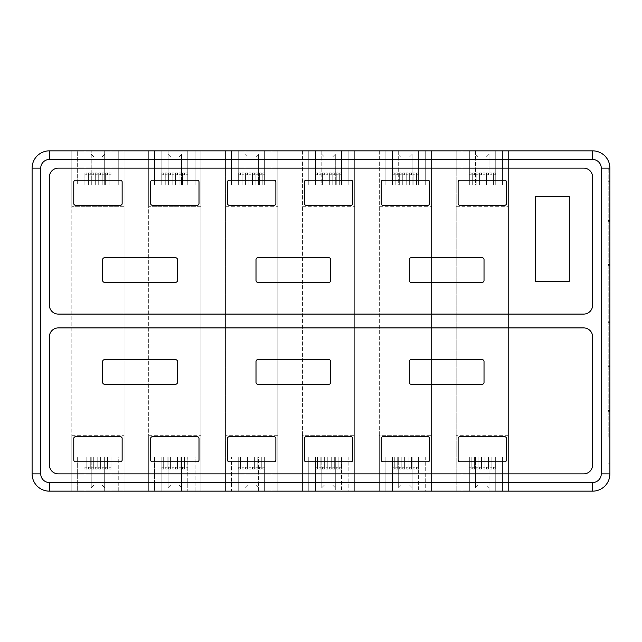 <?xml version="1.0" encoding="UTF-8"?>
<svg xmlns="http://www.w3.org/2000/svg" width="642" height="642" viewBox="0 0 642 642"><rect width="100%" height="100%" fill="white"/><g stroke="black" fill="none" stroke-linecap="round" stroke-linejoin="round"><path stroke-width="0.48" stroke-dasharray="3.21 2.41" d="M413.103 174.768L413.103 172.939L415.013 172.939L415.013 174.768L413.103 174.768L413.103 184.888L415.013 184.888L413.103 184.888L413.103 172.939M406.201 174.768L406.201 172.939L408.103 172.939L408.103 174.768L406.201 174.768L406.201 184.888L408.103 184.888L406.201 184.888L406.201 172.939M395.833 174.768L395.833 172.939L397.735 172.939L397.735 174.768L395.833 174.768L395.833 184.888L397.735 184.888L395.833 184.888L395.833 172.939M402.743 174.768L402.743 172.939L404.645 172.939L404.645 174.768L402.743 174.768L402.743 184.888L404.645 184.888L402.743 184.888L402.743 172.939M425.718 150.854L385.128 150.854L398.69 150.854L398.69 154.313L401.282 156.905L409.572 156.905L401.282 156.905L398.69 154.313L398.69 184.888L425.718 184.888L385.128 184.888L385.128 150.854L385.128 184.888L398.69 184.888L398.69 150.854L379.302 150.854L379.302 206.732L431.552 206.732L379.302 206.732L379.302 150.854L431.552 150.854L431.552 206.732L431.552 150.854L379.302 150.854L379.302 491.146L379.302 435.268L431.552 435.268L379.302 435.268L379.302 491.146L431.552 491.146L431.552 435.268L431.552 491.146L412.164 491.146L412.164 487.687L409.572 485.095L401.282 485.095L409.572 485.095L412.164 487.687L412.164 457.112L385.128 457.112L425.718 457.112L425.718 491.146L412.164 491.146L412.164 457.112L418.383 457.112L418.383 491.146L418.383 457.112L425.718 457.112L425.718 491.146L385.128 491.146L385.128 457.112L385.128 491.146L398.69 491.146L379.302 491.146L431.552 491.146L379.302 491.146L379.302 150.854L431.552 150.854L431.552 491.146L431.552 150.854L412.164 150.854L425.718 150.854L425.718 184.888L425.718 150.854M399.292 174.768L399.292 172.939L401.194 172.939L401.194 174.768L399.292 174.768L399.292 184.888L401.194 184.888L399.292 184.888L399.292 172.939M392.382 174.768L392.382 172.939L394.284 172.939L394.284 174.768L392.382 174.768L392.382 184.888L394.284 184.888L392.382 184.888L392.382 172.939M409.652 174.768L409.652 172.939L411.554 172.939L411.554 174.768L409.652 174.768L409.652 184.888L411.554 184.888L409.652 184.888L409.652 172.939M416.562 174.768L416.562 172.939L418.464 172.939L418.464 174.768L416.562 174.768L416.562 184.888L418.464 184.888L416.562 184.888L416.562 172.939M412.164 154.313L412.164 184.888L412.164 154.313L409.572 156.905L412.164 154.313M418.383 184.888L418.383 150.854L418.383 184.888M392.471 184.888L392.471 150.854L392.471 184.888M404.645 172.939L404.645 174.768M401.194 172.939L401.194 174.768M397.735 172.939L397.735 174.768M394.284 172.939L394.284 174.768M408.103 172.939L408.103 174.768M411.554 172.939L411.554 174.768M415.013 172.939L415.013 174.768M418.464 172.939L418.464 174.768M182.505 174.768L182.505 172.939L184.406 172.939L184.406 174.768L182.505 174.768L182.505 184.888L184.406 184.888L182.505 184.888L182.505 172.939M175.595 174.768L175.595 172.939L177.497 172.939L177.497 174.768L175.595 174.768L175.595 184.888L177.497 184.888L175.595 184.888L175.595 172.939M165.235 174.768L165.235 172.939L167.137 172.939L167.137 174.768L165.235 174.768L165.235 184.888L167.137 184.888L165.235 184.888L165.235 172.939M172.144 174.768L172.144 172.939L174.046 172.939L174.046 174.768L172.144 174.768L172.144 184.888L174.046 184.888L172.144 184.888L172.144 172.939M195.12 150.854L181.558 150.854L195.12 150.854L195.12 184.888L154.529 184.888L154.529 150.854L168.084 150.854L154.529 150.854L154.529 184.888L195.12 184.888L195.12 150.854M168.685 174.768L168.685 172.939L170.587 172.939L170.587 174.768L168.685 174.768L168.685 184.888L170.587 184.888L168.685 184.888L168.685 172.939M161.776 174.768L161.776 172.939L163.678 172.939L163.678 174.768L161.776 174.768L161.776 184.888L163.678 184.888L161.776 184.888L161.776 172.939M179.054 174.768L179.054 172.939L180.956 172.939L180.956 174.768L179.054 174.768L179.054 184.888L180.956 184.888L179.054 184.888L179.054 172.939M185.963 174.768L185.963 172.939L187.865 172.939L187.865 174.768L185.963 174.768L185.963 184.888L187.865 184.888L185.963 184.888L185.963 172.939M200.946 150.854L200.946 491.146L200.946 150.854L200.946 206.732L148.695 206.732L200.946 206.732L200.946 150.854L148.695 150.854L148.695 206.732L148.695 150.854L200.946 150.854L148.695 150.854L148.695 491.146L148.695 435.268L200.946 435.268L148.695 435.268L148.695 491.146L200.946 491.146L200.946 435.268L200.946 491.146L181.558 491.146L181.558 487.687L178.966 485.095L170.676 485.095L178.966 485.095L181.558 487.687L181.558 457.112L154.529 457.112L195.12 457.112L195.12 491.146L181.558 491.146L181.558 457.112L187.777 457.112L187.777 491.146L187.777 457.112L195.12 457.112L195.12 491.146L154.529 491.146L154.529 457.112L154.529 491.146L168.084 491.146L148.695 491.146L200.946 491.146L148.695 491.146L148.695 150.854M170.676 156.905L178.966 156.905L170.676 156.905L168.084 154.313L170.676 156.905M168.084 150.854L168.084 184.888L168.084 150.854M181.558 154.313L181.558 184.888L181.558 154.313L178.966 156.905L181.558 154.313M187.777 184.888L187.777 150.854L187.777 184.888M161.864 184.888L161.864 150.854L161.864 184.888M174.046 172.939L174.046 174.768M170.587 172.939L170.587 174.768M167.137 172.939L167.137 174.768M163.678 172.939L163.678 174.768M177.497 172.939L177.497 174.768M180.956 172.939L180.956 174.768M184.406 172.939L184.406 174.768M187.865 172.939L187.865 174.768M397.743 467.232L397.743 469.061L395.841 469.061L395.841 467.232L397.743 467.232L397.743 457.112L395.841 457.112L397.743 457.112L397.743 469.061M404.653 467.232L404.653 469.061L402.751 469.061L402.751 467.232L404.653 467.232L404.653 457.112L402.751 457.112L404.653 457.112L404.653 469.061M415.013 467.232L415.013 469.061L413.111 469.061L413.111 467.232L415.013 467.232L415.013 457.112L413.111 457.112L415.013 457.112L415.013 469.061M408.103 467.232L408.103 469.061L406.201 469.061L406.201 467.232L408.103 467.232L408.103 457.112L406.201 457.112L408.103 457.112L408.103 469.061M411.562 467.232L411.562 469.061L409.66 469.061L409.66 467.232L411.562 467.232L411.562 457.112L409.66 457.112L411.562 457.112L411.562 469.061M418.472 467.232L418.472 469.061L416.57 469.061L416.57 467.232L418.472 467.232L418.472 457.112L416.57 457.112L418.472 457.112L418.472 469.061M401.194 467.232L401.194 469.061L399.292 469.061L399.292 467.232L401.194 467.232L401.194 457.112L399.292 457.112L401.194 457.112L401.194 469.061M394.284 467.232L394.284 469.061L392.382 469.061L392.382 467.232L394.284 467.232L394.284 457.112L392.382 457.112L394.284 457.112L394.284 469.061M398.69 487.687L398.69 457.112L398.69 487.687L401.282 485.095L398.69 487.687M392.471 457.112L392.471 491.146L392.471 457.112M406.201 469.061L406.201 467.232M409.66 469.061L409.66 467.232M413.111 469.061L413.111 467.232M416.57 469.061L416.57 467.232M402.751 469.061L402.751 467.232M399.292 469.061L399.292 467.232M395.841 469.061L395.841 467.232M392.382 469.061L392.382 467.232M474.607 467.232L474.607 469.061L472.705 469.061L472.705 467.232L474.607 467.232L474.607 457.112L472.705 457.112L474.607 457.112L474.607 469.061M481.516 467.232L481.516 469.061L479.614 469.061L479.614 467.232L481.516 467.232L481.516 457.112L479.614 457.112L481.516 457.112L481.516 469.061M491.884 467.232L491.884 469.061L489.982 469.061L489.982 467.232L491.884 467.232L491.884 457.112L489.982 457.112L491.884 457.112L491.884 469.061M484.975 467.232L484.975 469.061L483.073 469.061L483.073 467.232L484.975 467.232L484.975 457.112L483.073 457.112L484.975 457.112L484.975 469.061M461.999 491.146L502.59 491.146L489.027 491.146L489.027 487.687L486.435 485.095L478.146 485.095L486.435 485.095L489.027 487.687L489.027 457.112L461.999 457.112L502.59 457.112L502.59 491.146L502.59 457.112L489.027 457.112L489.027 491.146L508.416 491.146L508.416 435.268L456.165 435.268L508.416 435.268L508.416 491.146L456.165 491.146L456.165 435.268L456.165 491.146L508.416 491.146L456.165 491.146L475.553 491.146L461.999 491.146L461.999 457.112L461.999 491.146M488.426 467.232L488.426 469.061L486.524 469.061L486.524 467.232L488.426 467.232L488.426 457.112L486.524 457.112L488.426 457.112L488.426 469.061M495.335 467.232L495.335 469.061L493.433 469.061L493.433 467.232L495.335 467.232L495.335 457.112L493.433 457.112L495.335 457.112L495.335 469.061M478.065 467.232L478.065 469.061L476.163 469.061L476.163 467.232L478.065 467.232L478.065 457.112L476.163 457.112L478.065 457.112L478.065 469.061M471.156 467.232L471.156 469.061L469.254 469.061L469.254 467.232L471.156 467.232L471.156 457.112L469.254 457.112L471.156 457.112L471.156 469.061M475.553 487.687L475.553 457.112L475.553 487.687L478.146 485.095L475.553 487.687M469.334 457.112L469.334 491.146L469.334 457.112M495.247 457.112L495.247 491.146L495.247 457.112M483.073 469.061L483.073 467.232M486.524 469.061L486.524 467.232M489.982 469.061L489.982 467.232M493.433 469.061L493.433 467.232M479.614 469.061L479.614 467.232M476.163 469.061L476.163 467.232M472.705 469.061L472.705 467.232M469.254 469.061L469.254 467.232M105.641 174.768L105.641 172.939L107.543 172.939L107.543 174.768L105.641 174.768L105.641 184.888L107.543 184.888L105.641 184.888L105.641 172.939M98.732 174.768L98.732 172.939L100.633 172.939L100.633 174.768L98.732 174.768L98.732 184.888L100.633 184.888L98.732 184.888L98.732 172.939M88.363 174.768L88.363 172.939L90.265 172.939L90.265 174.768L88.363 174.768L88.363 184.888L90.265 184.888L88.363 184.888L88.363 172.939M95.273 174.768L95.273 172.939L97.175 172.939L97.175 174.768L95.273 174.768L95.273 184.888L97.175 184.888L95.273 184.888L95.273 172.939M104.694 150.854L104.694 184.888L104.694 150.854L118.248 150.854L118.248 184.888L118.248 150.854L77.658 150.854L91.22 150.854L91.22 154.313L93.812 156.905L102.102 156.905L93.812 156.905L91.22 154.313L91.22 184.888L118.248 184.888L77.658 184.888L77.658 150.854L77.658 184.888L91.22 184.888L91.22 150.854M91.822 174.768L91.822 172.939L93.724 172.939L93.724 174.768L91.822 174.768L91.822 184.888L93.724 184.888L91.822 184.888L91.822 172.939M84.913 174.768L84.913 172.939L86.814 172.939L86.814 174.768L84.913 174.768L84.913 184.888L86.814 184.888L84.913 184.888L84.913 172.939M102.182 174.768L102.182 172.939L104.084 172.939L104.084 174.768L102.182 174.768L102.182 184.888L104.084 184.888L102.182 184.888L102.182 172.939M109.092 174.768L109.092 172.939L110.994 172.939L110.994 174.768L109.092 174.768L109.092 184.888L110.994 184.888L109.092 184.888L109.092 172.939M124.083 150.854L124.083 491.146L124.083 150.854L124.083 206.732L71.832 206.732L124.083 206.732L124.083 150.854L71.832 150.854L71.832 206.732L71.832 150.854L124.083 150.854L71.832 150.854L71.832 491.146L71.832 435.268L124.083 435.268L71.832 435.268L71.832 491.146L124.083 491.146L124.083 435.268L124.083 491.146L104.694 491.146L104.694 487.687L102.102 485.095L93.812 485.095L102.102 485.095L104.694 487.687L104.694 457.112L77.658 457.112L118.248 457.112L118.248 491.146L104.694 491.146L104.694 457.112L110.914 457.112L110.914 491.146L110.914 457.112L118.248 457.112L118.248 491.146L77.658 491.146L77.658 457.112L77.658 491.146L91.22 491.146L71.832 491.146L124.083 491.146L71.832 491.146L71.832 150.854M104.694 154.313L102.102 156.905L104.694 154.313M110.914 184.888L110.914 150.854L110.914 184.888M85.001 184.888L85.001 150.854L85.001 184.888M97.175 172.939L97.175 174.768M93.724 172.939L93.724 174.768M90.265 172.939L90.265 174.768M86.814 172.939L86.814 174.768M100.633 172.939L100.633 174.768M104.084 172.939L104.084 174.768M107.543 172.939L107.543 174.768M110.994 172.939L110.994 174.768M336.239 174.768L336.239 172.939L338.141 172.939L338.141 174.768L336.239 174.768L336.239 184.888L338.141 184.888L336.239 184.888L336.239 172.939M329.33 174.768L329.33 172.939L331.232 172.939L331.232 174.768L329.33 174.768L329.33 184.888L331.232 184.888L329.33 184.888L329.33 172.939M318.97 174.768L318.97 172.939L320.872 172.939L320.872 174.768L318.97 174.768L318.97 184.888L320.872 184.888L318.97 184.888L318.97 172.939M325.879 174.768L325.879 172.939L327.781 172.939L327.781 174.768L325.879 174.768L325.879 184.888L327.781 184.888L325.879 184.888L325.879 172.939M348.855 150.854L308.264 150.854L321.819 150.854L321.819 154.313L324.411 156.905L332.7 156.905L324.411 156.905L321.819 154.313L321.819 184.888L348.855 184.888L308.264 184.888L308.264 150.854L308.264 184.888L321.819 184.888L321.819 150.854L302.43 150.854L302.43 206.732L354.681 206.732L302.43 206.732L302.43 150.854L354.681 150.854L354.681 206.732L354.681 150.854L302.43 150.854L302.43 491.146L302.43 435.268L354.681 435.268L302.43 435.268L302.43 491.146L354.681 491.146L354.681 435.268L354.681 491.146L335.293 491.146L335.293 487.687L332.7 485.095L324.411 485.095L332.7 485.095L335.293 487.687L335.293 457.112L308.264 457.112L348.855 457.112L348.855 491.146L335.293 491.146L335.293 457.112L341.512 457.112L341.512 491.146L341.512 457.112L348.855 457.112L348.855 491.146L308.264 491.146L308.264 457.112L308.264 491.146L321.819 491.146L302.43 491.146L354.681 491.146L302.43 491.146L302.43 150.854L354.681 150.854L354.681 491.146L354.681 150.854L335.293 150.854L348.855 150.854L348.855 184.888L348.855 150.854M322.42 174.768L322.42 172.939L324.322 172.939L324.322 174.768L322.42 174.768L322.42 184.888L324.322 184.888L322.42 184.888L322.42 172.939M315.511 174.768L315.511 172.939L317.413 172.939L317.413 174.768L315.511 174.768L315.511 184.888L317.413 184.888L315.511 184.888L315.511 172.939M332.789 174.768L332.789 172.939L334.691 172.939L334.691 174.768L332.789 174.768L332.789 184.888L334.691 184.888L332.789 184.888L332.789 172.939M339.698 174.768L339.698 172.939L341.6 172.939L341.6 174.768L339.698 174.768L339.698 184.888L341.6 184.888L339.698 184.888L339.698 172.939M335.293 154.313L335.293 184.888L335.293 154.313L332.7 156.905L335.293 154.313M341.512 184.888L341.512 150.854L341.512 184.888M315.599 184.888L315.599 150.854L315.599 184.888M327.781 172.939L327.781 174.768M324.322 172.939L324.322 174.768M320.872 172.939L320.872 174.768M317.413 172.939L317.413 174.768M331.232 172.939L331.232 174.768M334.691 172.939L334.691 174.768M338.141 172.939L338.141 174.768M341.6 172.939L341.6 174.768M167.137 467.232L167.137 469.061L165.235 469.061L165.235 467.232L167.137 467.232L167.137 457.112L165.235 457.112L167.137 457.112L167.137 469.061M174.046 467.232L174.046 469.061L172.144 469.061L172.144 467.232L174.046 467.232L174.046 457.112L172.144 457.112L174.046 457.112L174.046 469.061M184.415 467.232L184.415 469.061L182.513 469.061L182.513 467.232L184.415 467.232L184.415 457.112L182.513 457.112L184.415 457.112L184.415 469.061M177.505 467.232L177.505 469.061L175.603 469.061L175.603 467.232L177.505 467.232L177.505 457.112L175.603 457.112L177.505 457.112L177.505 469.061M180.956 467.232L180.956 469.061L179.054 469.061L179.054 467.232L180.956 467.232L180.956 457.112L179.054 457.112L180.956 457.112L180.956 469.061M187.865 467.232L187.865 469.061L185.963 469.061L185.963 467.232L187.865 467.232L187.865 457.112L185.963 457.112L187.865 457.112L187.865 469.061M170.595 467.232L170.595 469.061L168.694 469.061L168.694 467.232L170.595 467.232L170.595 457.112L168.694 457.112L170.595 457.112L170.595 469.061M163.686 467.232L163.686 469.061L161.784 469.061L161.784 467.232L163.686 467.232L163.686 457.112L161.784 457.112L163.686 457.112L163.686 469.061M168.084 487.687L168.084 457.112L168.084 487.687L170.676 485.095L168.084 487.687M161.864 457.112L161.864 491.146L161.864 457.112M175.603 469.061L175.603 467.232M179.054 469.061L179.054 467.232M182.513 469.061L182.513 467.232M185.963 469.061L185.963 467.232M172.144 469.061L172.144 467.232M168.694 469.061L168.694 467.232M165.235 469.061L165.235 467.232M161.784 469.061L161.784 467.232M320.872 467.232L320.872 469.061L318.97 469.061L318.97 467.232L320.872 467.232L320.872 457.112L318.97 457.112L320.872 457.112L320.872 469.061M327.781 467.232L327.781 469.061L325.879 469.061L325.879 467.232L327.781 467.232L327.781 457.112L325.879 457.112L327.781 457.112L327.781 469.061M338.149 467.232L338.149 469.061L336.248 469.061L336.248 467.232L338.149 467.232L338.149 457.112L336.248 457.112L338.149 457.112L338.149 469.061M331.24 467.232L331.24 469.061L329.338 469.061L329.338 467.232L331.24 467.232L331.24 457.112L329.338 457.112L331.24 457.112L331.24 469.061M334.691 467.232L334.691 469.061L332.789 469.061L332.789 467.232L334.691 467.232L334.691 457.112L332.789 457.112L334.691 457.112L334.691 469.061M341.6 467.232L341.6 469.061L339.698 469.061L339.698 467.232L341.6 467.232L341.6 457.112L339.698 457.112L341.6 457.112L341.6 469.061M324.33 467.232L324.33 469.061L322.428 469.061L322.428 467.232L324.33 467.232L324.33 457.112L322.428 457.112L324.33 457.112L324.33 469.061M317.421 467.232L317.421 469.061L315.519 469.061L315.519 467.232L317.421 467.232L317.421 457.112L315.519 457.112L317.421 457.112L317.421 469.061M321.819 487.687L321.819 457.112L321.819 487.687L324.411 485.095L321.819 487.687M315.599 457.112L315.599 491.146L315.599 457.112M329.338 469.061L329.338 467.232M332.789 469.061L332.789 467.232M336.248 469.061L336.248 467.232M339.698 469.061L339.698 467.232M325.879 469.061L325.879 467.232M322.428 469.061L322.428 467.232M318.97 469.061L318.97 467.232M315.519 469.061L315.519 467.232M90.273 467.232L90.273 469.061L88.371 469.061L88.371 467.232L90.273 467.232L90.273 457.112L88.371 457.112L90.273 457.112L90.273 469.061M97.183 467.232L97.183 469.061L95.281 469.061L95.281 467.232L97.183 467.232L97.183 457.112L95.281 457.112L97.183 457.112L97.183 469.061M107.543 467.232L107.543 469.061L105.641 469.061L105.641 467.232L107.543 467.232L107.543 457.112L105.641 457.112L107.543 457.112L107.543 469.061M100.633 467.232L100.633 469.061L98.732 469.061L98.732 467.232L100.633 467.232L100.633 457.112L98.732 457.112L100.633 457.112L100.633 469.061M104.092 467.232L104.092 469.061L102.19 469.061L102.19 467.232L104.092 467.232L104.092 457.112L102.19 457.112L104.092 457.112L104.092 469.061M111.002 467.232L111.002 469.061L109.1 469.061L109.1 467.232L111.002 467.232L111.002 457.112L109.1 457.112L111.002 457.112L111.002 469.061M93.724 467.232L93.724 469.061L91.822 469.061L91.822 467.232L93.724 467.232L93.724 457.112L91.822 457.112L93.724 457.112L93.724 469.061M86.814 467.232L86.814 469.061L84.913 469.061L84.913 467.232L86.814 467.232L86.814 457.112L84.913 457.112L86.814 457.112L86.814 469.061M91.22 487.687L91.22 457.112L91.22 487.687L93.812 485.095L91.22 487.687M85.001 457.112L85.001 491.146L85.001 457.112M98.732 469.061L98.732 467.232M102.19 469.061L102.19 467.232M105.641 469.061L105.641 467.232M109.1 469.061L109.1 467.232M95.281 469.061L95.281 467.232M91.822 469.061L91.822 467.232M88.371 469.061L88.371 467.232M84.913 469.061L84.913 467.232M489.974 174.768L489.974 172.939L491.876 172.939L491.876 174.768L489.974 174.768L489.974 184.888L491.876 184.888L489.974 184.888L489.974 172.939M483.065 174.768L483.065 172.939L484.967 172.939L484.967 174.768L483.065 174.768L483.065 184.888L484.967 184.888L483.065 184.888L483.065 172.939M472.705 174.768L472.705 172.939L474.607 172.939L474.607 174.768L472.705 174.768L472.705 184.888L474.607 184.888L472.705 184.888L472.705 172.939M479.606 174.768L479.606 172.939L481.516 172.939L481.516 174.768L479.606 174.768L479.606 184.888L481.516 184.888L479.606 184.888L479.606 172.939M502.59 150.854L461.999 150.854L475.553 150.854L475.553 154.313L478.146 156.905L486.435 156.905L478.146 156.905L475.553 154.313L475.553 184.888L502.59 184.888L461.999 184.888L461.999 150.854L461.999 184.888L475.553 184.888L475.553 150.854L456.165 150.854L456.165 206.732L508.416 206.732L456.165 206.732L456.165 150.854L508.416 150.854L508.416 206.732L508.416 150.854L456.165 150.854L456.165 491.146L456.165 150.854L508.416 150.854L508.416 491.146L508.416 150.854L489.027 150.854L502.59 150.854L502.59 184.888L502.59 150.854M476.155 174.768L476.155 172.939L478.057 172.939L478.057 174.768L476.155 174.768L476.155 184.888L478.057 184.888L476.155 184.888L476.155 172.939M469.246 174.768L469.246 172.939L471.148 172.939L471.148 174.768L469.246 174.768L469.246 184.888L471.148 184.888L469.246 184.888L469.246 172.939M486.516 174.768L486.516 172.939L488.426 172.939L488.426 174.768L486.516 174.768L486.516 184.888L488.426 184.888L486.516 184.888L486.516 172.939M493.425 174.768L493.425 172.939L495.335 172.939L495.335 174.768L493.425 174.768L493.425 184.888L495.335 184.888L493.425 184.888L493.425 172.939M489.027 154.313L489.027 184.888L489.027 154.313L486.435 156.905L489.027 154.313M495.247 184.888L495.247 150.854L495.247 184.888M469.334 184.888L469.334 150.854L469.334 184.888M481.516 172.939L481.516 174.768M478.057 172.939L478.057 174.768M474.607 172.939L474.607 174.768M471.148 172.939L471.148 174.768M484.967 172.939L484.967 174.768M488.426 172.939L488.426 174.768M491.876 172.939L491.876 174.768M495.335 172.939L495.335 174.768M244.008 467.232L244.008 469.061L242.106 469.061L242.106 467.232L244.008 467.232L244.008 457.112L242.106 457.112L244.008 457.112L244.008 469.061M250.918 467.232L250.918 469.061L249.016 469.061L249.016 467.232L250.918 467.232L250.918 457.112L249.016 457.112L250.918 457.112L250.918 469.061M261.278 467.232L261.278 469.061L259.376 469.061L259.376 467.232L261.278 467.232L261.278 457.112L259.376 457.112L261.278 457.112L261.278 469.061M254.368 467.232L254.368 469.061L252.467 469.061L252.467 467.232L254.368 467.232L254.368 457.112L252.467 457.112L254.368 457.112L254.368 469.061M231.393 491.146L271.983 491.146L258.429 491.146L258.429 487.687L255.837 485.095L247.547 485.095L255.837 485.095L258.429 487.687L258.429 457.112L231.393 457.112L271.983 457.112L271.983 491.146L271.983 457.112L258.429 457.112L258.429 491.146L277.817 491.146L277.817 435.268L225.567 435.268L277.817 435.268L277.817 491.146L225.567 491.146L225.567 435.268L225.567 491.146L277.817 491.146L225.567 491.146L244.955 491.146L231.393 491.146L231.393 457.112L231.393 491.146M257.827 467.232L257.827 469.061L255.925 469.061L255.925 467.232L257.827 467.232L257.827 457.112L255.925 457.112L257.827 457.112L257.827 469.061M264.737 467.232L264.737 469.061L262.835 469.061L262.835 467.232L264.737 467.232L264.737 457.112L262.835 457.112L264.737 457.112L264.737 469.061M247.459 467.232L247.459 469.061L245.557 469.061L245.557 467.232L247.459 467.232L247.459 457.112L245.557 457.112L247.459 457.112L247.459 469.061M240.549 467.232L240.549 469.061L238.647 469.061L238.647 467.232L240.549 467.232L240.549 457.112L238.647 457.112L240.549 457.112L240.549 469.061M244.955 487.687L244.955 457.112L244.955 487.687L247.547 485.095L244.955 487.687M238.736 457.112L238.736 491.146L238.736 457.112M264.648 457.112L264.648 491.146L264.648 457.112M252.467 469.061L252.467 467.232M255.925 469.061L255.925 467.232M259.376 469.061L259.376 467.232M262.835 469.061L262.835 467.232M249.016 469.061L249.016 467.232M245.557 469.061L245.557 467.232M242.106 469.061L242.106 467.232M238.647 469.061L238.647 467.232M259.376 174.768L259.376 172.939L261.278 172.939L261.278 174.768L259.376 174.768L259.376 184.888L261.278 184.888L259.376 184.888L259.376 172.939M252.467 174.768L252.467 172.939L254.368 172.939L254.368 174.768L252.467 174.768L252.467 184.888L254.368 184.888L252.467 184.888L252.467 172.939M242.098 174.768L242.098 172.939L244 172.939L244 174.768L242.098 174.768L242.098 184.888L244 184.888L242.098 184.888L242.098 172.939M249.008 174.768L249.008 172.939L250.91 172.939L250.91 174.768L249.008 174.768L249.008 184.888L250.91 184.888L249.008 184.888L249.008 172.939M271.983 150.854L231.393 150.854L244.955 150.854L244.955 154.313L247.547 156.905L255.837 156.905L247.547 156.905L244.955 154.313L244.955 184.888L271.983 184.888L231.393 184.888L231.393 150.854L231.393 184.888L244.955 184.888L244.955 150.854L225.567 150.854L225.567 206.732L277.817 206.732L225.567 206.732L225.567 150.854L277.817 150.854L277.817 206.732L277.817 150.854L225.567 150.854L225.567 491.146L225.567 150.854L277.817 150.854L277.817 491.146L277.817 150.854L258.429 150.854L271.983 150.854L271.983 184.888L271.983 150.854M245.557 174.768L245.557 172.939L247.459 172.939L247.459 174.768L245.557 174.768L245.557 184.888L247.459 184.888L245.557 184.888L245.557 172.939M238.647 174.768L238.647 172.939L240.549 172.939L240.549 174.768L238.647 174.768L238.647 184.888L240.549 184.888L238.647 184.888L238.647 172.939M255.917 174.768L255.917 172.939L257.819 172.939L257.819 174.768L255.917 174.768L255.917 184.888L257.819 184.888L255.917 184.888L255.917 172.939M262.827 174.768L262.827 172.939L264.729 172.939L264.729 174.768L262.827 174.768L262.827 184.888L264.729 184.888L262.827 184.888L262.827 172.939M258.429 154.313L258.429 184.888L258.429 154.313L255.837 156.905L258.429 154.313M264.648 184.888L264.648 150.854L264.648 184.888M238.736 184.888L238.736 150.854L238.736 184.888M250.91 172.939L250.91 174.768M247.459 172.939L247.459 174.768M244 172.939L244 174.768M240.549 172.939L240.549 174.768M254.368 172.939L254.368 174.768M257.819 172.939L257.819 174.768M261.278 172.939L261.278 174.768M264.729 172.939L264.729 174.768M608.175 437.226L608.175 168.276L608.175 437.226L609.9 437.226L609.9 473.868L609.9 168.276L609.9 437.226M608.175 411.321L609.9 411.321L608.175 411.321M583.69 327.91L58.31 327.91A8.94 8.94 0 0 0 49.37 336.849L49.37 464.928A8.94 8.94 0 0 0 58.31 473.868L583.69 473.868A8.94 8.94 0 0 0 592.63 464.928L592.63 336.849A8.94 8.94 0 0 0 583.69 327.91M58.31 314.09L583.69 314.09A8.94 8.94 0 0 0 592.63 305.151L592.63 177.072A8.94 8.94 0 0 0 583.69 168.132L58.31 168.132A8.94 8.94 0 0 0 49.37 177.072L49.37 305.151A8.94 8.94 0 0 0 58.31 314.09M32.1 473.868A17.27 17.27 0 0 0 49.37 491.146L592.63 491.146A17.27 17.27 0 0 0 609.9 473.868L609.9 168.132A17.27 17.27 0 0 0 592.63 150.854L49.37 150.854A17.27 17.27 0 0 0 32.1 168.132L32.1 473.868M122.14 438.462A1.725 1.725 0 0 0 120.407 436.737L75.499 436.737A1.725 1.725 0 0 0 73.774 438.462L73.774 460.049A1.725 1.725 0 0 0 75.499 461.783L120.407 461.783A1.725 1.725 0 0 0 122.14 460.049L122.14 438.462M199.004 438.462A1.725 1.725 0 0 0 197.279 436.737L152.371 436.737A1.725 1.725 0 0 0 150.637 438.462L150.637 460.049A1.725 1.725 0 0 0 152.371 461.783L197.279 461.783A1.725 1.725 0 0 0 199.004 460.049L199.004 438.462M275.875 438.462A1.725 1.725 0 0 0 274.142 436.737L229.234 436.737A1.725 1.725 0 0 0 227.509 438.462L227.509 460.049A1.725 1.725 0 0 0 229.234 461.783L274.142 461.783A1.725 1.725 0 0 0 275.875 460.049L275.875 438.462M352.739 438.462A1.725 1.725 0 0 0 351.013 436.737L306.098 436.737A1.725 1.725 0 0 0 304.372 438.462L304.372 460.049A1.725 1.725 0 0 0 306.098 461.783L351.013 461.783A1.725 1.725 0 0 0 352.739 460.049L352.739 438.462M429.61 438.462A1.725 1.725 0 0 0 427.877 436.737L382.969 436.737A1.725 1.725 0 0 0 381.244 438.462L381.244 460.049A1.725 1.725 0 0 0 382.969 461.783L427.877 461.783A1.725 1.725 0 0 0 429.61 460.049L429.61 438.462M506.474 438.462A1.725 1.725 0 0 0 504.748 436.737L459.832 436.737A1.725 1.725 0 0 0 458.107 438.462L458.107 460.049A1.725 1.725 0 0 0 459.832 461.783L504.748 461.783A1.725 1.725 0 0 0 506.474 460.049L506.474 438.462M177.417 361.422A1.725 1.725 0 0 0 175.683 359.697L104.429 359.697A1.725 1.725 0 0 0 102.704 361.422L102.704 382.496A1.725 1.725 0 0 0 104.429 384.221L175.683 384.221A1.725 1.725 0 0 0 177.417 382.496L177.417 361.422M330.718 361.422A1.725 1.725 0 0 0 328.993 359.697L257.739 359.697A1.725 1.725 0 0 0 256.006 361.422L256.006 382.496A1.725 1.725 0 0 0 257.739 384.221L328.993 384.221A1.725 1.725 0 0 0 330.718 382.496L330.718 361.422M484.02 361.422A1.725 1.725 0 0 0 482.294 359.697L411.041 359.697A1.725 1.725 0 0 0 409.307 361.422L409.307 382.496A1.725 1.725 0 0 0 411.041 384.221L482.294 384.221A1.725 1.725 0 0 0 484.02 382.496L484.02 361.422M122.14 203.538A1.725 1.725 0 0 1 120.407 205.263L75.499 205.263A1.725 1.725 0 0 1 73.774 203.538L73.774 181.951A1.725 1.725 0 0 1 75.499 180.217L120.407 180.217A1.725 1.725 0 0 1 122.14 181.951L122.14 203.538M199.004 203.538A1.725 1.725 0 0 1 197.279 205.263L152.371 205.263A1.725 1.725 0 0 1 150.637 203.538L150.637 181.951A1.725 1.725 0 0 1 152.371 180.217L197.279 180.217A1.725 1.725 0 0 1 199.004 181.951L199.004 203.538M275.875 203.538A1.725 1.725 0 0 1 274.142 205.263L229.234 205.263A1.725 1.725 0 0 1 227.509 203.538L227.509 181.951A1.725 1.725 0 0 1 229.234 180.217L274.142 180.217A1.725 1.725 0 0 1 275.875 181.951L275.875 203.538M352.739 203.538A1.725 1.725 0 0 1 351.013 205.263L306.098 205.263A1.725 1.725 0 0 1 304.372 203.538L304.372 181.951A1.725 1.725 0 0 1 306.098 180.217L351.013 180.217A1.725 1.725 0 0 1 352.739 181.951L352.739 203.538M429.61 203.538A1.725 1.725 0 0 1 427.877 205.263L382.969 205.263A1.725 1.725 0 0 1 381.244 203.538L381.244 181.951A1.725 1.725 0 0 1 382.969 180.217L427.877 180.217A1.725 1.725 0 0 1 429.61 181.951L429.61 203.538M506.474 203.538A1.725 1.725 0 0 1 504.748 205.263L459.832 205.263A1.725 1.725 0 0 1 458.107 203.538L458.107 181.951A1.725 1.725 0 0 1 459.832 180.217L504.748 180.217A1.725 1.725 0 0 1 506.474 181.951L506.474 203.538M177.417 280.578A1.725 1.725 0 0 1 175.683 282.303L104.429 282.303A1.725 1.725 0 0 1 102.704 280.578L102.704 259.504A1.725 1.725 0 0 1 104.429 257.779L175.683 257.779A1.725 1.725 0 0 1 177.417 259.504L177.417 280.578M330.718 280.578A1.725 1.725 0 0 1 328.993 282.303L257.739 282.303A1.725 1.725 0 0 1 256.006 280.578L256.006 259.504A1.725 1.725 0 0 1 257.739 257.779L328.993 257.779A1.725 1.725 0 0 1 330.718 259.504L330.718 280.578M484.02 280.578A1.725 1.725 0 0 1 482.294 282.303L411.041 282.303A1.725 1.725 0 0 1 409.307 280.578L409.307 259.504A1.725 1.725 0 0 1 411.041 257.779L482.294 257.779A1.725 1.725 0 0 1 484.02 259.504L484.02 280.578M535.452 196.629L535.452 281.268L569.31 281.268L569.31 196.629L535.452 196.629M608.175 473.01L609.9 473.01L608.175 473.01M608.175 473.868L609.9 473.868L608.175 473.868M608.175 462.97L609.9 462.97L608.175 462.97M608.175 365.828L609.9 365.828M608.175 322.637L609.9 322.637M608.175 264.504L609.9 264.504M608.175 221.321L609.9 221.321M608.175 182.095L609.9 182.095L608.175 182.095M608.175 168.276L609.9 168.276L608.175 168.276M608.175 169.143L609.9 169.143L608.175 169.143M608.175 181.229L609.9 181.229L608.175 181.229M608.175 220.479L609.9 220.479M608.175 265.355L609.9 265.355M608.175 321.794L609.9 321.794M608.175 366.67L609.9 366.67M608.175 410.471L609.9 410.471M608.175 438.053L609.9 438.053M608.175 463.837L609.9 463.837L608.175 463.837"/><path stroke-width="0.96" d="M200.946 150.854L148.695 150.854M71.832 150.854L91.22 150.854M104.694 150.854L124.083 150.854M535.452 196.629L535.452 281.268L569.31 281.268L569.31 196.629L535.452 196.629M330.718 259.504L330.718 280.578A1.725 1.725 0 0 1 328.993 282.303L257.739 282.303A1.725 1.725 0 0 1 256.006 280.578L256.006 259.504A1.725 1.725 0 0 1 257.739 257.779L328.993 257.779A1.725 1.725 0 0 1 330.718 259.504M506.474 181.951L506.474 203.538A1.725 1.725 0 0 1 504.748 205.263L459.832 205.263A1.725 1.725 0 0 1 458.107 203.538L458.107 181.951A1.725 1.725 0 0 1 459.832 180.217L504.748 180.217A1.725 1.725 0 0 1 506.474 181.951M352.739 181.951L352.739 203.538A1.725 1.725 0 0 1 351.013 205.263L306.098 205.263A1.725 1.725 0 0 1 304.372 203.538L304.372 181.951A1.725 1.725 0 0 1 306.098 180.217L351.013 180.217A1.725 1.725 0 0 1 352.739 181.951M199.004 181.951L199.004 203.538A1.725 1.725 0 0 1 197.279 205.263L152.371 205.263A1.725 1.725 0 0 1 150.637 203.538L150.637 181.951A1.725 1.725 0 0 1 152.371 180.217L197.279 180.217A1.725 1.725 0 0 1 199.004 181.951M49.37 305.151A8.94 8.94 0 0 0 58.31 314.09L583.69 314.09A8.94 8.94 0 0 0 592.63 305.151L592.63 177.072A8.94 8.94 0 0 0 583.69 168.132L58.31 168.132A8.94 8.94 0 0 0 49.37 177.072L49.37 305.151M122.14 181.951L122.14 203.538A1.725 1.725 0 0 1 120.407 205.263L75.499 205.263A1.725 1.725 0 0 1 73.774 203.538L73.774 181.951A1.725 1.725 0 0 1 75.499 180.217L120.407 180.217A1.725 1.725 0 0 1 122.14 181.951M275.875 181.951L275.875 203.538A1.725 1.725 0 0 1 274.142 205.263L229.234 205.263A1.725 1.725 0 0 1 227.509 203.538L227.509 181.951A1.725 1.725 0 0 1 229.234 180.217L274.142 180.217A1.725 1.725 0 0 1 275.875 181.951M429.61 181.951L429.61 203.538A1.725 1.725 0 0 1 427.877 205.263L382.969 205.263A1.725 1.725 0 0 1 381.244 203.538L381.244 181.951A1.725 1.725 0 0 1 382.969 180.217L427.877 180.217A1.725 1.725 0 0 1 429.61 181.951M177.417 259.504L177.417 280.578A1.725 1.725 0 0 1 175.683 282.303L104.429 282.303A1.725 1.725 0 0 1 102.704 280.578L102.704 259.504A1.725 1.725 0 0 1 104.429 257.779L175.683 257.779A1.725 1.725 0 0 1 177.417 259.504M484.02 259.504L484.02 280.578A1.725 1.725 0 0 1 482.294 282.303L411.041 282.303A1.725 1.725 0 0 1 409.307 280.578L409.307 259.504A1.725 1.725 0 0 1 411.041 257.779L482.294 257.779A1.725 1.725 0 0 1 484.02 259.504M601.265 473.868L609.9 473.868A17.27 17.27 0 0 1 592.63 491.146L49.37 491.146A17.27 17.27 0 0 1 32.1 473.868L32.1 168.132A17.27 17.27 0 0 1 49.37 150.854L592.63 150.854A17.27 17.27 0 0 1 609.9 168.132L609.9 473.868A17.27 17.27 0 0 1 592.63 491.146L592.63 482.511A8.635 8.635 0 0 0 601.265 473.868L601.265 168.132A8.635 8.635 0 0 0 592.63 159.489L49.37 159.489A8.635 8.635 0 0 0 40.735 168.132L40.735 473.868A8.635 8.635 0 0 0 49.37 482.511L592.63 482.511M592.63 336.849A8.94 8.94 0 0 0 583.69 327.91L58.31 327.91A8.94 8.94 0 0 0 49.37 336.849L49.37 464.928A8.94 8.94 0 0 0 58.31 473.868L583.69 473.868A8.94 8.94 0 0 0 592.63 464.928L592.63 336.849M482.294 359.697L411.041 359.697A1.725 1.725 0 0 0 409.307 361.422L409.307 382.496A1.725 1.725 0 0 0 411.041 384.221L482.294 384.221A1.725 1.725 0 0 0 484.02 382.496L484.02 361.422A1.725 1.725 0 0 0 482.294 359.697M328.993 359.697L257.739 359.697A1.725 1.725 0 0 0 256.006 361.422L256.006 382.496A1.725 1.725 0 0 0 257.739 384.221L328.993 384.221A1.725 1.725 0 0 0 330.718 382.496L330.718 361.422A1.725 1.725 0 0 0 328.993 359.697M175.683 359.697L104.429 359.697A1.725 1.725 0 0 0 102.704 361.422L102.704 382.496A1.725 1.725 0 0 0 104.429 384.221L175.683 384.221A1.725 1.725 0 0 0 177.417 382.496L177.417 361.422A1.725 1.725 0 0 0 175.683 359.697M504.748 436.737L459.832 436.737A1.725 1.725 0 0 0 458.107 438.462L458.107 460.049A1.725 1.725 0 0 0 459.832 461.783L504.748 461.783A1.725 1.725 0 0 0 506.474 460.049L506.474 438.462A1.725 1.725 0 0 0 504.748 436.737M427.877 436.737L382.969 436.737A1.725 1.725 0 0 0 381.244 438.462L381.244 460.049A1.725 1.725 0 0 0 382.969 461.783L427.877 461.783A1.725 1.725 0 0 0 429.61 460.049L429.61 438.462A1.725 1.725 0 0 0 427.877 436.737M351.013 436.737L306.098 436.737A1.725 1.725 0 0 0 304.372 438.462L304.372 460.049A1.725 1.725 0 0 0 306.098 461.783L351.013 461.783A1.725 1.725 0 0 0 352.739 460.049L352.739 438.462A1.725 1.725 0 0 0 351.013 436.737M274.142 436.737L229.234 436.737A1.725 1.725 0 0 0 227.509 438.462L227.509 460.049A1.725 1.725 0 0 0 229.234 461.783L274.142 461.783A1.725 1.725 0 0 0 275.875 460.049L275.875 438.462A1.725 1.725 0 0 0 274.142 436.737M197.279 436.737L152.371 436.737A1.725 1.725 0 0 0 150.637 438.462L150.637 460.049A1.725 1.725 0 0 0 152.371 461.783L197.279 461.783A1.725 1.725 0 0 0 199.004 460.049L199.004 438.462A1.725 1.725 0 0 0 197.279 436.737M120.407 436.737L75.499 436.737A1.725 1.725 0 0 0 73.774 438.462L73.774 460.049A1.725 1.725 0 0 0 75.499 461.783L120.407 461.783A1.725 1.725 0 0 0 122.14 460.049L122.14 438.462A1.725 1.725 0 0 0 120.407 436.737M49.37 482.511L49.37 491.146A17.27 17.27 0 0 1 32.1 473.868L40.735 473.868M592.63 159.489L592.63 150.854A17.27 17.27 0 0 1 609.9 168.132L601.265 168.132M40.735 168.132L32.1 168.132A17.27 17.27 0 0 1 49.37 150.854L49.37 159.489"/></g></svg>
